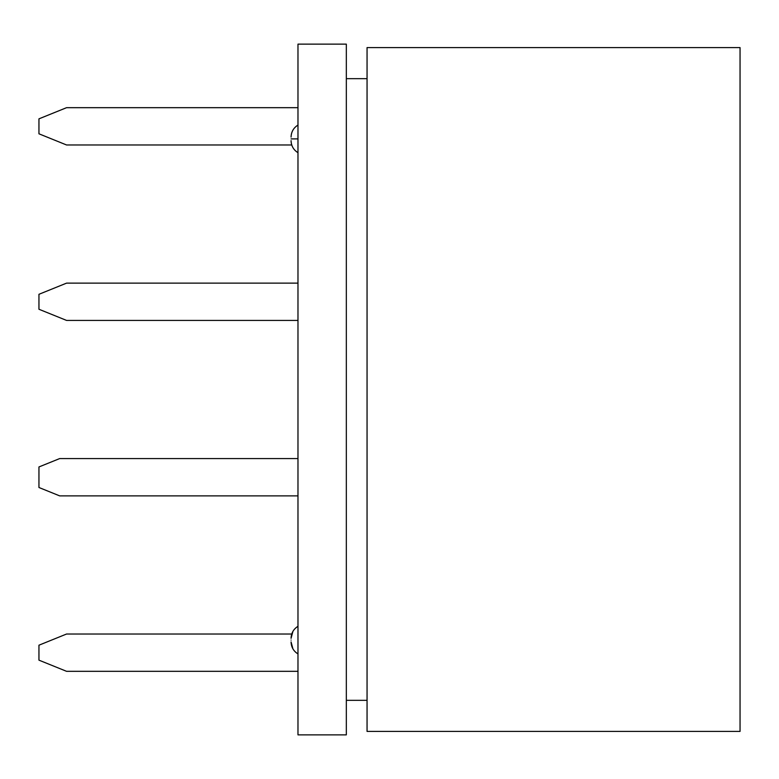 <?xml version="1.0" encoding="UTF-8"?>
<svg xmlns="http://www.w3.org/2000/svg" width="779" height="779" viewBox="0 0 779 779"><rect width="100%" height="100%" fill="white"/><g stroke="black" fill="none" stroke-linecap="round" stroke-linejoin="round"><path stroke-width="1.17" d="M297.977 671.323L66.575 671.323L297.977 671.323M38.95 660.154L38.95 645.197L38.95 660.154L66.575 671.323L38.95 660.154M291.736 634.018L66.575 634.018L38.95 645.197L66.575 634.018L291.736 634.018M297.977 458.578L59.671 458.578L38.95 466.952L38.95 487.498L59.671 495.872L297.977 495.872L59.671 495.872L38.95 487.498L38.95 466.952L59.671 458.578L297.977 458.578M38.95 294.296L38.95 309.253L66.575 320.422L297.977 320.422L66.575 320.422L38.95 309.253L38.95 294.296L66.575 283.128L38.95 294.296M297.977 283.128L66.575 283.128L297.977 283.128M291.736 144.982L66.575 144.982L291.736 144.982M38.95 133.803L38.95 118.846L38.95 133.803L66.575 144.982L38.95 133.803M297.977 107.677L66.575 107.677L38.95 118.846L66.575 107.677L297.977 107.677M297.977 734.87L297.977 44.13L297.977 734.87L346.334 734.87L297.977 734.87M740.05 47.587L740.05 731.413L367.055 731.413L367.055 47.587L367.055 731.413L740.05 731.413L740.05 47.587L367.055 47.587L740.05 47.587M367.055 700.331L346.334 700.331L367.055 700.331M367.055 78.669L346.334 78.669L367.055 78.669M346.334 44.13L346.334 734.87L346.334 44.13L297.977 44.13L346.334 44.13M291.073 138.886C291.073 136.685 291.073 136.685 291.073 138.886C291.073 141.077 291.073 141.077 291.073 138.886L297.977 138.886L291.073 138.886C291.073 136.685 291.073 136.685 291.073 138.886M291.073 640.114C291.073 642.315 291.073 642.315 291.073 640.114M291.073 140.648C291.239 145.916 293.547 149.938 297.977 152.694C293.547 149.928 291.249 145.926 291.073 140.707M291.073 137.104C291.258 131.826 293.556 127.814 297.977 125.068C293.547 127.844 291.249 131.836 291.073 137.055M297.977 653.932C293.547 651.156 291.249 647.164 291.073 641.945M297.977 626.306C293.547 629.072 291.249 633.074 291.073 638.293M292.933 631.341L291.073 638.332M292.933 648.888L291.073 641.906"/></g></svg>
